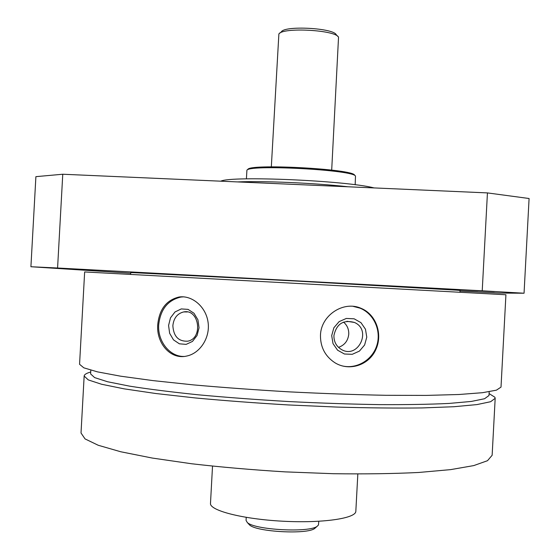 <?xml version="1.0" encoding="UTF-8"?>
<svg xmlns="http://www.w3.org/2000/svg" width="560" height="560" viewBox="0 0 560 560"><rect width="100%" height="100%" fill="white"/><g stroke="black" fill="none" stroke-linecap="round" stroke-linejoin="round"><path stroke-width="0.84" d="M84.651 271.943L505.925 294.763L501.011 387.114L496.398 390.173L482.461 392.7L458.941 394.506L426.251 395.409L385.602 395.297C355.159 394.695 323.099 393.554 289.408 391.867C255.738 389.907 223.741 387.576 193.41 384.888L152.992 380.611L120.589 376.18L97.398 371.847L83.818 367.829L79.562 364.287L84.651 271.943M179.291 355.936L176.904 355.929M320.467 335.195C320.341 347.088 325.122 356.258 334.824 362.691C349.209 371.7 368.914 365.197 375.802 349.678C383.019 334.334 376.215 314.384 361.046 308.315C343.791 300.44 320.985 315.119 320.467 335.195M157.731 324.737C156.24 343.315 170.751 360.15 186.949 355.992C200.228 353.185 210.448 337.386 208.026 321.986C205.793 306.502 191.891 295.057 179.095 297.003C166.411 300.048 159.285 309.295 157.731 324.737M130.697 273.189L30.912 266.735L35.896 176.652L62.762 174.237L487.438 192.906L529.088 198.513L524.055 293.223L499.387 293.069L460.012 291.032M30.912 266.735L57.582 268.009L62.762 174.237M57.582 268.009L482.223 290.808L487.438 192.906M482.223 290.808L524.055 293.223M494.291 291.641L457.786 289.688L494.291 291.641M130.641 274.225L130.732 272.608L134.33 272.699L295.414 281.001L456.456 290.143L460.04 290.444L459.956 292.054M460.019 290.906L477.869 291.9L460.012 290.976M92.764 270.074L58.219 268.198L92.764 270.074M237.426 181.916C263.865 180.81 314.643 183.015 348.089 186.781M220.759 181.181C231.448 175.63 345.989 180.551 374.108 187.922M90.713 372.015C86.485 373.191 84.301 374.535 84.154 376.047L81.018 433.006L85.05 438.914L98.203 445.256L120.736 451.759L152.264 458.052L191.597 463.757C221.116 467.152 252.28 469.854 285.075 471.87L333.48 473.711C364.812 474.138 393.19 473.725 418.614 472.479L450.632 469.623L473.732 465.598L487.494 460.705L492.142 455.266L495.18 398.307L494.879 397.236L489.09 393.589M84.154 376.047L88.298 379.918L101.563 384.251L124.194 388.857L155.792 393.512L195.195 397.936C224.735 400.687 255.906 403.032 288.701 404.964L337.071 407.078C368.375 407.96 396.704 408.247 422.065 407.939L453.992 406.721L476.987 404.586L490.637 401.709L495.18 398.307M90.811 370.188L90.608 373.933L94.654 377.615L107.555 381.745L129.535 386.134C148.568 389.137 171.514 392.028 198.366 394.814C226.982 397.446 257.152 399.7 288.883 401.562C320.635 403.137 350.875 404.159 379.603 404.628C406.602 404.761 429.723 404.362 448.973 403.438L471.303 401.443L484.575 398.734L488.992 395.514L489.188 391.762M353.073 306.334L360.073 308.175C373.94 313.733 381.542 330.75 376.824 345.45C372.274 360.206 356.321 369.572 341.831 365.806M331.695 335.615L333.872 327.761L339.108 321.629L346.346 318.437L354.151 318.815L360.969 322.658L365.47 329.21L366.772 337.162L364.623 344.974L359.436 351.092L352.24 354.319L344.435 354.004L337.568 350.189L333.018 343.623L331.695 335.615M333.921 335.573C336.469 323.904 343.287 319.522 354.368 322.434C372.246 329.861 358.036 359.555 341.362 349.468C336.322 346.346 333.837 341.719 333.921 335.573M343.539 322.112C347.158 325.22 348.901 329.224 348.761 334.117C348.054 340.76 344.638 345.17 338.513 347.361M184.107 356.461C169.792 356.888 157.465 341.243 158.704 324.723C160.482 309.295 167.909 300.062 180.985 297.045L183.652 296.835M168.574 325.472L170.485 317.863L175.007 311.955L181.272 308.924L188.055 309.379L194.012 313.271L197.939 319.844L199.045 327.782L197.085 335.489L192.472 341.418L186.144 344.379L179.368 343.812L173.481 339.857L169.645 333.312L168.574 325.472M172.858 325.654C173.719 318.087 177.338 313.509 183.715 311.927C199.339 308.602 203.385 338.723 187.593 341.194C178.444 341.516 173.53 336.336 172.858 325.654M248.626 523.943L249.543 524.944C256.333 531.909 307.174 534.66 314.671 528.472L315.693 527.576M212.52 466.144L210.49 503.363C209.454 510.454 242.326 519.064 282.408 521.192C322.483 523.404 356.09 518.399 355.831 511.238L357.833 474.019M279.797 33.194L281.4 31.787C284.725 25.375 333.655 28.028 336.259 34.762L337.708 36.33M271.327 166.824L278.88 33.992C282.401 27.062 335.776 29.953 338.534 37.219L331.695 170.093M247.849 169.68C246.435 163.296 354.046 168.896 354.627 175.259M246.414 178.871L246.89 170.534C245.385 164.08 354.956 169.792 355.488 176.204L355.166 184.758M246.225 517.37L246.057 520.429L247.317 522.522C254.52 529.928 309.19 532.889 317.149 526.309L318.458 524.993L318.794 521.297M360.934 308.273L360.073 308.175M354.368 322.434L346.927 321.272M179.179 296.996L180.985 297.045M183.715 311.927L187.299 311.955M314.671 528.472L317.149 526.309M249.543 524.944L247.317 522.522"/></g></svg>
